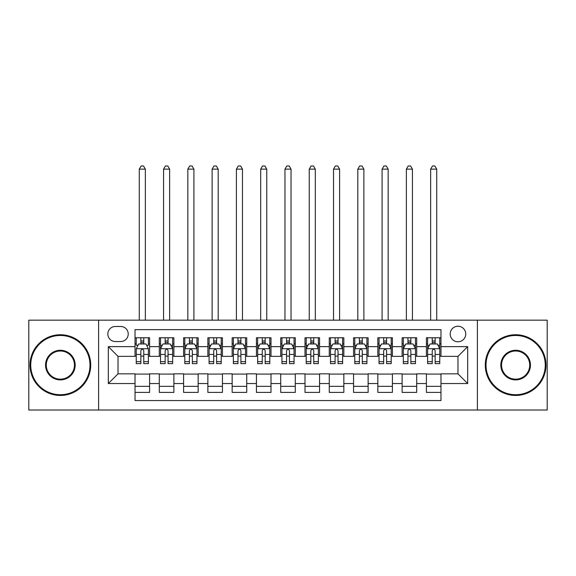 <?xml version="1.0" encoding="UTF-8"?>
<svg xmlns="http://www.w3.org/2000/svg" width="576" height="576" viewBox="0 0 576 576"><rect width="100%" height="100%" fill="white"/><g stroke="black" fill="none" stroke-linecap="round" stroke-linejoin="round"><path stroke-width="0.86" d="M457.97 326.239A7.769 7.769 0 0 0 450.194 334.015A7.769 7.769 0 0 0 457.97 341.784A7.769 7.769 0 0 0 465.739 334.015A7.769 7.769 0 0 0 457.97 326.239M477.389 410.011L547.2 410.011L547.2 320.17L477.389 320.17L477.389 410.011L98.611 410.011L98.611 320.17L28.8 320.17L28.8 410.011L98.611 410.011M440.971 337.774L426.398 337.774L426.398 346.637L416.693 346.637L416.693 356.35L426.398 356.35L426.398 346.637M416.693 346.637L416.693 337.774L402.12 337.774L402.12 346.637L392.407 346.637L392.407 356.35L402.12 356.35L402.12 346.637M392.407 346.637L392.407 337.774L377.842 337.774L377.842 346.637L368.129 346.637L368.129 356.35L377.842 356.35L377.842 346.637M368.129 346.637L368.129 337.774L353.556 337.774L353.556 346.637L343.843 346.637L343.843 356.35L353.556 356.35L353.556 346.637M343.843 346.637L343.843 337.774L329.278 337.774L329.278 346.637L319.565 346.637L319.565 356.35L329.278 356.35L329.278 346.637M319.565 346.637L319.565 337.774L304.999 337.774L304.999 346.637L295.286 346.637L295.286 356.35L304.999 356.35L304.999 346.637M295.286 346.637L295.286 337.774L280.714 337.774L280.714 346.637L271.001 346.637L271.001 356.35L280.714 356.35L280.714 346.637M271.001 346.637L271.001 337.774L256.435 337.774L256.435 346.637L246.722 346.637L246.722 356.35L256.435 356.35L256.435 346.637M246.722 346.637L246.722 337.774L232.157 337.774L232.157 346.637L222.444 346.637L222.444 356.35L232.157 356.35L232.157 346.637M222.444 346.637L222.444 337.774L207.871 337.774L207.871 346.637L198.158 346.637L198.158 356.35L207.871 356.35L207.871 346.637M198.158 346.637L198.158 337.774L183.593 337.774L183.593 346.637L173.88 346.637L173.88 356.35L183.593 356.35L183.593 346.637M173.88 346.637L173.88 337.774L159.307 337.774L159.307 356.35L149.602 356.35L149.602 337.774L135.029 337.774M135.029 392.407L149.602 392.407L149.602 373.831L159.307 373.831L159.307 392.407L173.88 392.407L173.88 373.831L183.593 373.831L183.593 383.544L173.88 383.544M183.593 383.544L183.593 392.407L198.158 392.407L198.158 373.831L207.871 373.831L207.871 383.544L198.158 383.544M207.871 383.544L207.871 392.407L222.444 392.407L222.444 373.831L232.157 373.831L232.157 383.544L222.444 383.544M232.157 383.544L232.157 392.407L246.722 392.407L246.722 373.831L256.435 373.831L256.435 383.544L246.722 383.544M256.435 383.544L256.435 392.407L271.001 392.407L271.001 373.831L280.714 373.831L280.714 383.544L271.001 383.544M280.714 383.544L280.714 392.407L295.286 392.407L295.286 373.831L304.999 373.831L304.999 383.544L295.286 383.544M304.999 383.544L304.999 392.407L319.565 392.407L319.565 373.831L329.278 373.831L329.278 383.544L319.565 383.544M329.278 383.544L329.278 392.407L343.843 392.407L343.843 373.831L353.556 373.831L353.556 383.544L343.843 383.544M353.556 383.544L353.556 392.407L368.129 392.407L368.129 373.831L377.842 373.831L377.842 383.544L368.129 383.544M377.842 383.544L377.842 392.407L392.407 392.407L392.407 373.831L402.12 373.831L402.12 383.544L392.407 383.544M402.12 383.544L402.12 392.407L416.693 392.407L416.693 373.831L426.398 373.831L426.398 383.544L416.693 383.544M115.358 341.539L120.701 341.539A7.524 7.524 0 0 0 128.232 334.015A7.524 7.524 0 0 0 120.701 326.484L115.358 326.484A7.524 7.524 0 0 0 107.834 334.015A7.524 7.524 0 0 0 115.358 341.539M477.389 320.17L98.611 320.17M440.971 346.637L440.971 329.645L135.029 329.645L135.029 356.35L118.03 356.35L118.03 373.831L135.029 373.831L135.029 400.543L440.971 400.543L440.971 373.831L457.97 373.831L457.97 356.35L440.971 356.35L440.971 346.637L467.683 346.637L467.683 383.544L440.971 383.544M135.029 383.544L108.317 383.544L108.317 346.637L135.029 346.637M426.398 383.544L426.398 392.407L440.971 392.407M135.029 343.843L136.246 343.843M140.854 343.843L143.77 343.843M148.385 343.843L149.602 343.843M135.029 356.105L136.246 356.105M140.854 356.105L143.77 356.105M148.385 356.105L149.602 356.105M135.029 374.076L149.602 374.076M135.029 386.338L149.602 386.338M159.307 356.105L160.524 356.105M165.139 356.105L168.055 356.105M172.663 356.105L173.88 356.105M159.307 343.843L160.524 343.843M165.139 343.843L168.055 343.843M172.663 343.843L173.88 343.843M159.307 374.076L173.88 374.076M159.307 386.338L173.88 386.338M183.593 374.076L198.158 374.076M183.593 386.338L198.158 386.338M183.593 343.843L184.802 343.843M189.418 343.843L192.334 343.843M196.949 343.843L198.158 343.843M183.593 356.105L184.802 356.105M189.418 356.105L192.334 356.105M196.949 356.105L198.158 356.105M207.871 374.076L222.444 374.076M207.871 386.338L222.444 386.338M207.871 343.843L209.088 343.843M213.703 343.843L216.612 343.843M221.227 343.843L222.444 343.843M207.871 356.105L209.088 356.105M213.703 356.105L216.612 356.105M221.227 356.105L222.444 356.105M232.157 374.076L246.722 374.076M232.157 386.338L246.722 386.338M232.157 343.843L233.366 343.843M237.982 343.843L240.898 343.843M245.506 343.843L246.722 343.843M232.157 356.105L233.366 356.105M237.982 356.105L240.898 356.105M245.506 356.105L246.722 356.105M256.435 374.076L271.001 374.076M256.435 386.338L271.001 386.338M256.435 343.843L257.652 343.843M262.26 343.843L265.176 343.843M269.791 343.843L271.001 343.843M256.435 356.105L257.652 356.105M262.26 356.105L265.176 356.105M269.791 356.105L271.001 356.105M280.714 374.076L295.286 374.076M280.714 386.338L295.286 386.338M280.714 343.843L281.93 343.843M286.546 343.843L289.454 343.843M294.07 343.843L295.286 343.843M280.714 356.105L281.93 356.105M286.546 356.105L289.454 356.105M294.07 356.105L295.286 356.105M304.999 374.076L319.565 374.076M304.999 386.338L319.565 386.338M304.999 343.843L306.209 343.843M310.824 343.843L313.74 343.843M318.348 343.843L319.565 343.843M304.999 356.105L306.209 356.105M310.824 356.105L313.74 356.105M318.348 356.105L319.565 356.105M329.278 374.076L343.843 374.076M329.278 386.338L343.843 386.338M329.278 343.843L330.494 343.843M335.102 343.843L338.018 343.843M342.634 343.843L343.843 343.843M329.278 356.105L330.494 356.105M335.102 356.105L338.018 356.105M342.634 356.105L343.843 356.105M353.556 374.076L368.129 374.076M353.556 386.338L368.129 386.338M353.556 343.843L354.773 343.843M359.388 343.843L362.297 343.843M366.912 343.843L368.129 343.843M353.556 356.105L354.773 356.105M359.388 356.105L362.297 356.105M366.912 356.105L368.129 356.105M377.842 374.076L392.407 374.076M377.842 386.338L392.407 386.338M377.842 343.843L379.051 343.843M383.666 343.843L386.582 343.843M391.198 343.843L392.407 343.843M377.842 356.105L379.051 356.105M383.666 356.105L386.582 356.105M391.198 356.105L392.407 356.105M402.12 374.076L416.693 374.076M402.12 386.338L416.693 386.338M402.12 343.843L403.337 343.843M407.945 343.843L410.861 343.843M415.476 343.843L416.693 343.843M402.12 356.105L403.337 356.105M407.945 356.105L410.861 356.105M415.476 356.105L416.693 356.105M426.398 374.076L440.971 374.076M426.398 386.338L440.971 386.338M426.398 343.843L427.615 343.843M432.23 343.843L435.146 343.843M439.754 343.843L440.971 343.843M426.398 356.105L427.615 356.105M432.23 356.105L435.146 356.105M439.754 356.105L440.971 356.105M118.03 356.35L108.317 346.637M118.03 373.831L108.317 383.544M467.683 346.637L457.97 356.35M467.683 383.544L457.97 373.831M143.77 337.774L143.77 343.966L143.77 340.934L140.854 340.934M148.385 361.656L143.77 361.656L143.77 363.636L148.385 363.636L148.385 348.826L145.958 343.966L138.672 343.966L136.246 348.826L136.246 363.636L140.854 363.636L140.854 361.656L136.246 361.656M138.002 345.305L136.246 345.305L136.246 337.774M136.246 345.355L136.246 340.934M148.385 345.355L148.385 340.934M146.621 345.305L148.385 345.305L148.385 337.774M140.854 343.966L140.854 337.774M143.77 361.656L143.77 350.647C142.798 348.775 141.833 348.775 140.854 350.647L140.854 358.834M136.246 354.449L140.854 354.449L140.854 361.656M145.346 320.17L145.346 169.142L139.277 169.142L139.277 320.17M139.277 169.142L141.098 165.989L143.525 165.989L145.346 169.142M60.365 335.47A29.621 29.621 0 0 0 30.744 365.09A29.621 29.621 0 0 0 60.365 394.718A29.621 29.621 0 0 0 89.986 365.09A29.621 29.621 0 0 0 60.365 335.47M60.365 395.446A30.348 30.348 0 0 1 30.017 365.09A30.348 30.348 0 0 1 60.365 334.742A30.348 30.348 0 0 1 90.72 365.09A30.348 30.348 0 0 1 60.365 395.446M60.365 350.28A14.81 14.81 0 0 1 75.175 365.09A14.81 14.81 0 0 1 60.365 379.901A14.81 14.81 0 0 1 45.554 365.09A14.81 14.81 0 0 1 60.365 350.28M60.365 379.174A14.083 14.083 0 0 0 74.448 365.09A14.083 14.083 0 0 0 60.365 351.007A14.083 14.083 0 0 0 46.282 365.09A14.083 14.083 0 0 0 60.365 379.174M515.635 335.47A29.621 29.621 0 0 0 486.014 365.09A29.621 29.621 0 0 0 515.635 394.718A29.621 29.621 0 0 0 545.256 365.09A29.621 29.621 0 0 0 515.635 335.47M515.635 395.446A30.348 30.348 0 0 1 485.28 365.09A30.348 30.348 0 0 1 515.635 334.742A30.348 30.348 0 0 1 545.983 365.09A30.348 30.348 0 0 1 515.635 395.446M515.635 350.28A14.81 14.81 0 0 1 530.446 365.09A14.81 14.81 0 0 1 515.635 379.901A14.81 14.81 0 0 1 500.825 365.09A14.81 14.81 0 0 1 515.635 350.28M515.635 379.174A14.083 14.083 0 0 0 529.718 365.09A14.083 14.083 0 0 0 515.635 351.007A14.083 14.083 0 0 0 501.552 365.09A14.083 14.083 0 0 0 515.635 379.174M168.055 340.934L165.139 340.934M172.663 361.656L168.055 361.656L168.055 363.636L172.663 363.636L172.663 348.826L170.237 343.966L162.95 343.966L160.524 348.826L160.524 363.636L165.139 363.636L165.139 361.656L160.524 361.656M160.524 348.826L160.524 337.774M172.663 348.826L172.663 337.774M165.139 343.966L165.139 337.774M168.055 337.774L168.055 343.966M168.055 361.656L168.055 350.647C167.083 348.775 166.111 348.775 165.139 350.647L165.139 361.656M169.632 320.17L169.632 169.142L163.562 169.142L163.562 320.17M163.562 169.142L165.384 165.989L167.81 165.989L169.632 169.142M192.334 340.934L189.418 340.934M196.949 361.656L192.334 361.656L192.334 363.636L196.949 363.636L196.949 348.826L194.515 343.966L187.236 343.966L184.802 348.826L184.802 363.636L189.418 363.636L189.418 361.656L184.802 361.656M184.802 348.826L184.802 337.774M196.949 348.826L196.949 337.774M189.418 343.966L189.418 337.774M192.334 337.774L192.334 343.966M192.334 361.656L192.334 350.647C191.362 348.775 190.39 348.775 189.418 350.647L189.418 361.656M193.91 320.17L193.91 169.142L187.841 169.142L187.841 320.17M187.841 169.142L189.662 165.989L192.089 165.989L193.91 169.142M216.612 340.934L213.703 340.934M221.227 361.656L216.612 361.656L216.612 363.636L221.227 363.636L221.227 348.826L218.801 343.966L211.514 343.966L209.088 348.826L209.088 363.636L213.703 363.636L213.703 361.656L209.088 361.656M209.088 348.826L209.088 337.774M221.227 348.826L221.227 337.774M213.703 343.966L213.703 337.774M216.612 337.774L216.612 343.966M216.612 361.656L216.612 350.647C215.647 348.775 214.675 348.775 213.703 350.647L213.703 361.656M218.189 320.17L218.189 169.142L212.119 169.142L212.119 320.17M212.119 169.142L213.941 165.989L216.374 165.989L218.189 169.142M240.898 340.934L237.982 340.934M245.506 361.656L240.898 361.656L240.898 363.636L245.506 363.636L245.506 348.826L243.079 343.966L235.793 343.966L233.366 348.826L233.366 363.636L237.982 363.636L237.982 361.656L233.366 361.656M233.366 348.826L233.366 337.774M245.506 348.826L245.506 337.774M237.982 343.966L237.982 337.774M240.898 337.774L240.898 343.966M240.898 361.656L240.898 350.647C239.926 348.775 238.954 348.775 237.982 350.647L237.982 361.656M242.474 320.17L242.474 169.142L236.405 169.142L236.405 320.17M236.405 169.142L238.226 165.989L240.653 165.989L242.474 169.142M265.176 340.934L262.26 340.934M269.791 361.656L265.176 361.656L265.176 363.636L269.791 363.636L269.791 348.826L267.358 343.966L260.078 343.966L257.652 348.826L257.652 363.636L262.26 363.636L262.26 361.656L257.652 361.656M257.652 348.826L257.652 337.774M269.791 348.826L269.791 337.774M262.26 343.966L262.26 337.774M265.176 337.774L265.176 343.966M265.176 361.656L265.176 350.647C264.204 348.775 263.232 348.775 262.26 350.647L262.26 361.656M266.753 320.17L266.753 169.142L260.683 169.142L260.683 320.17M260.683 169.142L262.505 165.989L264.931 165.989L266.753 169.142M289.454 340.934L286.546 340.934M294.07 361.656L289.454 361.656L289.454 363.636L294.07 363.636L294.07 348.826L291.643 343.966L284.357 343.966L281.93 348.826L281.93 363.636L286.546 363.636L286.546 361.656L281.93 361.656M281.93 348.826L281.93 337.774M294.07 348.826L294.07 337.774M286.546 343.966L286.546 337.774M289.454 337.774L289.454 343.966M289.454 361.656L289.454 350.647C288.49 348.775 287.518 348.775 286.546 350.647L286.546 361.656M291.038 320.17L291.038 169.142L284.962 169.142L284.962 320.17M284.962 169.142L286.783 165.989L289.217 165.989L291.038 169.142M313.74 340.934L310.824 340.934M318.348 361.656L313.74 361.656L313.74 363.636L318.348 363.636L318.348 348.826L315.922 343.966L308.642 343.966L306.209 348.826L306.209 363.636L310.824 363.636L310.824 361.656L306.209 361.656M306.209 348.826L306.209 337.774M318.348 348.826L318.348 337.774M310.824 343.966L310.824 337.774M313.74 337.774L313.74 343.966M313.74 361.656L313.74 350.647C312.768 348.775 311.796 348.775 310.824 350.647L310.824 361.656M315.317 320.17L315.317 169.142L309.247 169.142L309.247 320.17M309.247 169.142L311.069 165.989L313.495 165.989L315.317 169.142M338.018 340.934L335.102 340.934M342.634 361.656L338.018 361.656L338.018 363.636L342.634 363.636L342.634 348.826L340.207 343.966L332.921 343.966L330.494 348.826L330.494 363.636L335.102 363.636L335.102 361.656L330.494 361.656M330.494 348.826L330.494 337.774M342.634 348.826L342.634 337.774M335.102 343.966L335.102 337.774M338.018 337.774L338.018 343.966M338.018 361.656L338.018 350.647C337.046 348.775 336.074 348.775 335.102 350.647L335.102 361.656M339.595 320.17L339.595 169.142L333.526 169.142L333.526 320.17M333.526 169.142L335.347 165.989L337.774 165.989L339.595 169.142M362.297 340.934L359.388 340.934M366.912 361.656L362.297 361.656L362.297 363.636L366.912 363.636L366.912 348.826L364.486 343.966L357.199 343.966L354.773 348.826L354.773 363.636L359.388 363.636L359.388 361.656L354.773 361.656M354.773 348.826L354.773 337.774M366.912 348.826L366.912 337.774M359.388 343.966L359.388 337.774M362.297 337.774L362.297 343.966M362.297 361.656L362.297 350.647C361.332 348.775 360.36 348.775 359.388 350.647L359.388 361.656M363.881 320.17L363.881 169.142L357.811 169.142L357.811 320.17M357.811 169.142L359.626 165.989L362.059 165.989L363.881 169.142M386.582 340.934L383.666 340.934M391.198 361.656L386.582 361.656L386.582 363.636L391.198 363.636L391.198 348.826L388.764 343.966L381.485 343.966L379.051 348.826L379.051 363.636L383.666 363.636L383.666 361.656L379.051 361.656M379.051 348.826L379.051 337.774M391.198 348.826L391.198 337.774M383.666 343.966L383.666 337.774M386.582 337.774L386.582 343.966M386.582 361.656L386.582 350.647C385.61 348.775 384.638 348.775 383.666 350.647L383.666 361.656M388.159 320.17L388.159 169.142L382.09 169.142L382.09 320.17M382.09 169.142L383.911 165.989L386.338 165.989L388.159 169.142M410.861 340.934L407.945 340.934M415.476 361.656L410.861 361.656L410.861 363.636L415.476 363.636L415.476 348.826L413.05 343.966L405.763 343.966L403.337 348.826L403.337 363.636L407.945 363.636L407.945 361.656L403.337 361.656M403.337 348.826L403.337 337.774M415.476 348.826L415.476 337.774M407.945 343.966L407.945 337.774M410.861 337.774L410.861 343.966M410.861 361.656L410.861 350.647C409.889 348.775 408.924 348.775 407.945 350.647L407.945 361.656M412.438 320.17L412.438 169.142L406.368 169.142L406.368 320.17M406.368 169.142L408.19 165.989L410.616 165.989L412.438 169.142M435.146 340.934L432.23 340.934M439.754 361.656L435.146 361.656L435.146 363.636L439.754 363.636L439.754 348.826L437.328 343.966L430.042 343.966L427.615 348.826L427.615 363.636L432.23 363.636L432.23 361.656L427.615 361.656M427.615 348.826L427.615 337.774M439.754 348.826L439.754 337.774M432.23 343.966L432.23 337.774M435.146 337.774L435.146 343.966M435.146 361.656L435.146 350.647C434.174 348.775 433.202 348.775 432.23 350.647L432.23 361.656M436.723 320.17L436.723 169.142L430.654 169.142L430.654 320.17M430.654 169.142L432.475 165.989L434.902 165.989L436.723 169.142M159.307 383.544L149.602 383.544M159.307 346.637L149.602 346.637M148.32 348.703L136.303 348.703M148.385 354.449L143.77 354.449M143.77 342.475L140.854 342.475M172.606 348.703L160.589 348.703M160.524 345.305L162.288 345.305M170.906 345.305L172.663 345.305M165.139 354.449L160.524 354.449M172.663 354.449L168.055 354.449M168.055 342.475L165.139 342.475M196.884 348.703L184.867 348.703M184.802 345.305L186.566 345.305M195.185 345.305L196.949 345.305M189.418 354.449L184.802 354.449M196.949 354.449L192.334 354.449M192.334 342.475L189.418 342.475M221.17 348.703L209.146 348.703M209.088 345.305L210.845 345.305M219.47 345.305L221.227 345.305M213.703 354.449L209.088 354.449M221.227 354.449L216.612 354.449M216.612 342.475L213.703 342.475M245.448 348.703L233.431 348.703M233.366 345.305L235.13 345.305M243.749 345.305L245.506 345.305M237.982 354.449L233.366 354.449M245.506 354.449L240.898 354.449M240.898 342.475L237.982 342.475M269.726 348.703L257.71 348.703M257.652 345.305L259.409 345.305M268.027 345.305L269.791 345.305M262.26 354.449L257.652 354.449M269.791 354.449L265.176 354.449M265.176 342.475L262.26 342.475M294.012 348.703L281.988 348.703M281.93 345.305L283.687 345.305M292.313 345.305L294.07 345.305M286.546 354.449L281.93 354.449M294.07 354.449L289.454 354.449M289.454 342.475L286.546 342.475M318.29 348.703L306.274 348.703M306.209 345.305L307.973 345.305M316.591 345.305L318.348 345.305M310.824 354.449L306.209 354.449M318.348 354.449L313.74 354.449M313.74 342.475L310.824 342.475M342.569 348.703L330.552 348.703M330.494 345.305L332.251 345.305M340.87 345.305L342.634 345.305M335.102 354.449L330.494 354.449M342.634 354.449L338.018 354.449M338.018 342.475L335.102 342.475M366.854 348.703L354.83 348.703M354.773 345.305L356.53 345.305M365.155 345.305L366.912 345.305M359.388 354.449L354.773 354.449M366.912 354.449L362.297 354.449M362.297 342.475L359.388 342.475M391.133 348.703L379.116 348.703M379.051 345.305L380.815 345.305M389.434 345.305L391.198 345.305M383.666 354.449L379.051 354.449M391.198 354.449L386.582 354.449M386.582 342.475L383.666 342.475M415.411 348.703L403.394 348.703M403.337 345.305L405.094 345.305M413.712 345.305L415.476 345.305M407.945 354.449L403.337 354.449M415.476 354.449L410.861 354.449M410.861 342.475L407.945 342.475M439.697 348.703L427.68 348.703M427.615 345.305L429.379 345.305M437.998 345.305L439.754 345.305M432.23 354.449L427.615 354.449M439.754 354.449L435.146 354.449M435.146 342.475L432.23 342.475"/></g></svg>
